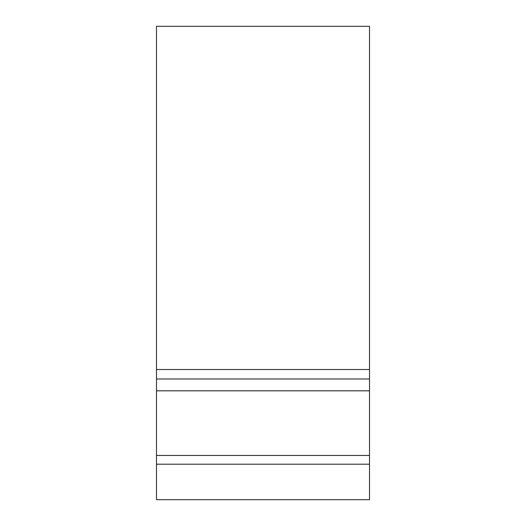 <?xml version="1.0" encoding="UTF-8"?>
<svg xmlns="http://www.w3.org/2000/svg" width="526" height="526" viewBox="0 0 526 526"><rect width="100%" height="100%" fill="white"/><g stroke="black" fill="none" stroke-linecap="round" stroke-linejoin="round"><path stroke-width="0.79" d="M369.515 464.195L369.515 390.818L156.485 390.818L156.485 499.7L369.515 499.7L369.515 464.195L156.485 464.195M369.515 455.437L156.485 455.437M369.515 390.818L369.515 369.515L156.485 369.515L156.485 390.818M369.515 378.983L156.485 378.983M369.515 26.3L156.485 26.3L156.485 369.515L369.515 369.515L369.515 26.3"/></g></svg>

